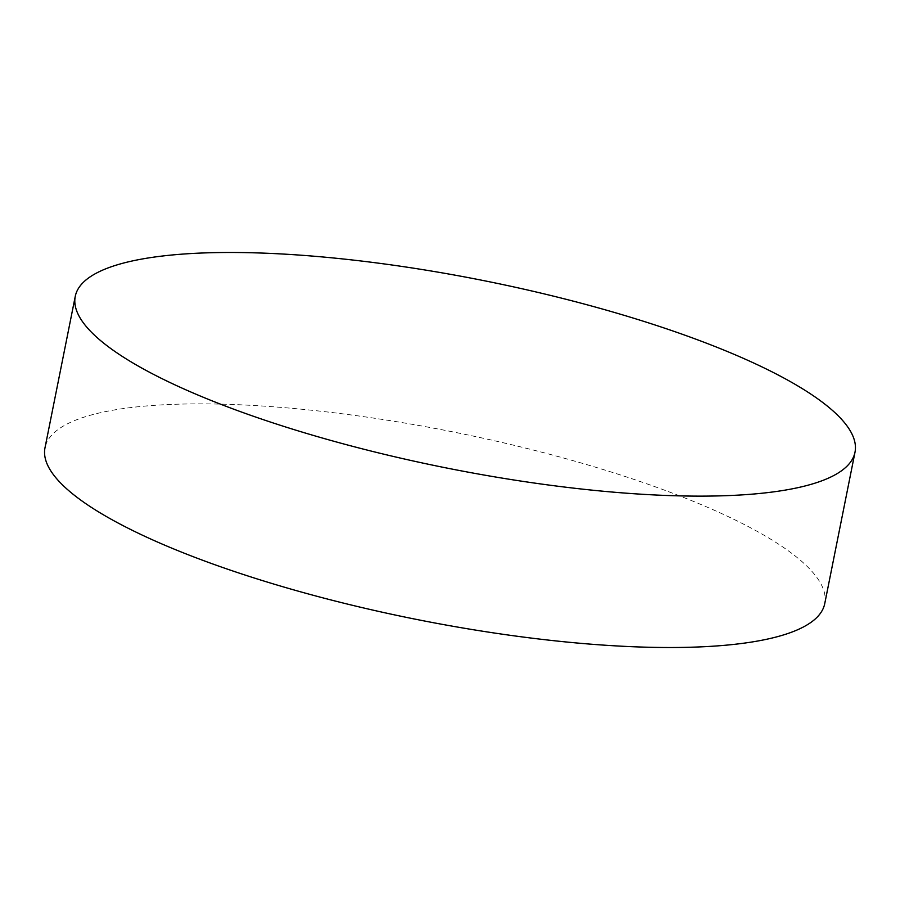 <?xml version="1.0" encoding="UTF-8"?>
<svg xmlns="http://www.w3.org/2000/svg" width="900" height="900" viewBox="0 0 900 900"><rect width="100%" height="100%" fill="white"/><g stroke="black" fill="none" stroke-linecap="round" stroke-linejoin="round"><path stroke-width="0.67" stroke-dasharray="4.5 3.38" d="M824.749 603.596A397.586 95.513 11.3 0 0 710.145 508.433A397.586 95.513 11.3 0 0 293.715 408.476A397.586 95.513 11.3 0 0 45 447.784"/><path stroke-width="1.35" d="M189.855 391.567A397.586 95.513 11.3 0 0 606.285 491.524A397.586 95.513 11.3 0 0 855 452.216A397.586 95.513 11.3 0 0 740.396 357.041A397.586 95.513 11.3 0 0 323.966 257.085A397.586 95.513 11.3 0 0 75.251 296.404A397.586 95.513 11.3 0 0 189.855 391.567M75.251 296.404L45 447.784A397.586 95.513 11.3 0 0 159.604 542.959A397.586 95.513 11.3 0 0 576.034 642.915A397.586 95.513 11.3 0 0 824.749 603.596L855 452.216"/></g></svg>
